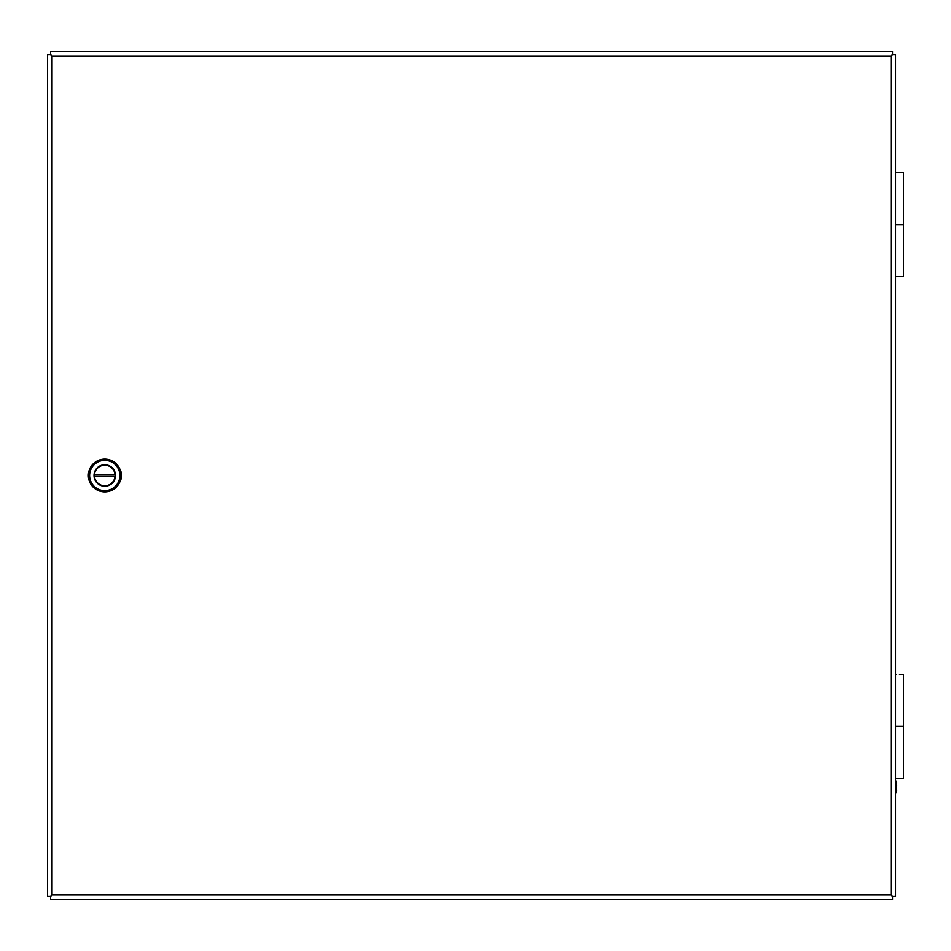 <?xml version="1.0" encoding="UTF-8"?>
<svg xmlns="http://www.w3.org/2000/svg" width="951" height="951" viewBox="0 0 951 951"><rect width="100%" height="100%" fill="white"/><g stroke="black" fill="none" stroke-linecap="round" stroke-linejoin="round"><path stroke-width="1.43" d="M899.087 674.39L903.45 674.402L903.45 726.398L895.521 726.386L903.45 726.398L903.45 778.393L895.521 778.393M896.424 674.39L895.521 674.39L896.424 674.402M895.521 172.595L903.45 172.595L903.45 224.602L895.521 224.614L903.45 224.602L903.45 276.61L895.521 276.61M120.634 471.482L121.514 472.35L121.514 478.65L120.634 479.518M891.028 894.998L892.525 896.496L895.521 896.484L895.521 54.516L892.525 54.516L892.525 51.509L50.546 51.509L50.546 54.504L47.55 54.516L47.55 896.484L50.546 896.484L50.546 899.491L892.525 899.491L892.525 896.496L891.028 894.998L891.028 56.002L892.525 54.504L891.028 56.002L52.043 56.002L50.546 54.504L52.043 56.002L52.043 894.998L50.546 896.496L52.043 894.998L891.028 894.998M896.531 785.55L896.686 782.935L895.521 780.141M896.472 781.627L896.686 785.692M896.567 786.798L896.686 790.65L895.521 793.443L896.686 790.65L896.531 786.798M104.753 459.107A16.393 16.393 0 0 1 121.146 475.5A16.393 16.393 0 0 1 104.753 491.893A16.393 16.393 0 0 1 88.36 475.5A16.393 16.393 0 0 1 104.753 459.107M104.753 460.355A15.145 15.145 0 0 1 119.897 475.5A15.145 15.145 0 0 1 104.753 490.645A15.145 15.145 0 0 1 89.608 475.5A15.145 15.145 0 0 1 104.753 460.355M104.753 464.766A10.734 10.734 0 0 0 94.018 475.5A10.734 10.734 0 0 0 104.753 486.234A10.734 10.734 0 0 0 115.487 475.5A10.734 10.734 0 0 0 104.753 464.766M104.753 485.818A10.318 10.318 0 0 1 94.47 476.332L115.035 476.332A10.318 10.318 0 0 1 104.753 485.818M121.514 477.664L120.777 478.947M120.777 472.053L121.514 473.336M94.47 474.668L115.035 474.668A10.318 10.318 0 0 0 104.753 465.182A10.318 10.318 0 0 0 94.47 474.668"/></g></svg>
